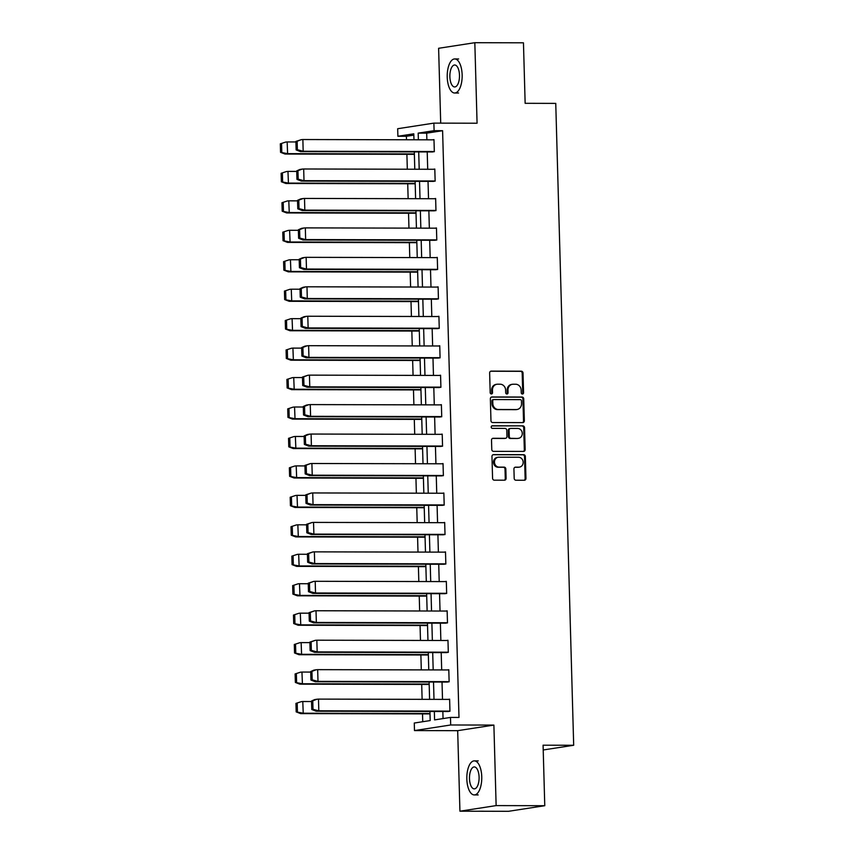 <?xml version="1.0" encoding="UTF-8"?>
<svg xmlns="http://www.w3.org/2000/svg" width="854" height="854" viewBox="0 0 854 854"><rect width="100%" height="100%" fill="white"/><g stroke="black" fill="none" stroke-linecap="round" stroke-linejoin="round"><path stroke-width="1.28" d="M522.434 394.025A1.302 1.164 81.2 0 0 523.566 392.733L523.022 373.049A1.857 1.665 81.2 0 0 521.292 371.191L491.253 371.116A1.857 1.665 81.2 0 0 489.641 372.974L490.185 392.659A1.302 1.164 81.2 0 0 492.523 392.669L492.448 390.118A5.946 5.327 81.2 0 1 496.889 384.257A5.946 5.327 81.2 0 1 497.626 384.193L500.134 384.204A5.946 5.327 81.2 0 1 505.632 390.15L505.707 392.691A1.302 1.164 81.2 0 0 508.045 392.701L507.97 390.15A5.946 5.327 81.2 0 1 512.411 384.289A5.946 5.327 81.2 0 1 513.147 384.236L515.656 384.236A5.946 5.327 81.2 0 1 521.153 390.182L521.228 392.733A1.302 1.164 81.2 0 0 522.434 394.025M522.168 393.993A1.302 1.164 81.2 0 0 522.733 392.861L522.189 373.177A1.857 1.665 81.2 0 0 520.47 371.319L490.644 371.244M491.125 393.929A1.302 1.164 81.2 0 0 491.69 392.797L491.626 390.246L492.448 390.118M506.646 393.961A1.302 1.164 81.2 0 0 507.212 392.829L507.148 390.278L507.97 390.15M459.932 811.193L496.131 805.6L493.89 725.078L457.68 730.672L459.932 811.193L508.557 811.3L544.767 805.706L543.08 745.2L573.685 745.264L555.751 103.387L525.146 103.313L523.459 42.807L474.824 42.7L438.614 48.294L440.707 123.136M544.767 805.706L496.131 805.6M514.193 478.368A1.857 1.665 81.2 0 0 515.912 480.226L524.345 480.247A1.857 1.665 81.2 0 0 525.957 478.389L525.349 456.527A1.857 1.665 81.2 0 0 523.63 454.67L493.58 454.606A1.857 1.665 81.2 0 0 491.968 456.452L492.577 478.315A1.857 1.665 81.2 0 0 494.295 480.172L504.479 480.194A1.857 1.665 81.2 0 0 506.102 478.347L505.835 468.995A1.857 1.665 81.2 0 0 504.116 467.138L499.067 467.127A4.964 4.451 81.2 0 1 498.789 457.21L518.57 457.253A4.964 4.451 81.2 0 1 518.848 467.17L515.549 467.159A1.857 1.665 81.2 0 0 513.927 469.006L514.193 478.368M413.838 135.135L406.387 136.288L397.889 136.266L397.676 128.719L433.885 123.125L477.076 123.222L474.824 42.7M433.885 123.125L434.099 130.673L418.193 133.128L418.375 139.789M434.344 711.467L434.579 719.89L450.485 717.435L458.993 717.445L442.596 130.694L434.099 130.673M450.485 717.435L450.698 724.982L414.489 730.576L414.275 723.028L430.192 720.562L429.936 711.467M493.89 725.078L450.698 724.982M522.733 422.613A1.857 1.665 81.2 0 0 524.345 420.766L523.737 398.893A1.857 1.665 81.2 0 0 522.018 397.035L491.979 396.971A1.857 1.665 81.2 0 0 490.356 398.818L490.965 420.691A1.857 1.665 81.2 0 0 492.694 422.549L522.733 422.613M524.548 427.715L525.157 449.578A1.857 1.665 81.2 0 1 523.534 451.424L493.495 451.36A1.857 1.665 81.2 0 1 491.776 449.503L491.509 440.141A1.857 1.665 81.2 0 1 493.132 438.294L505.312 438.326A1.857 1.665 81.2 0 0 506.934 436.469L506.753 430.267A1.857 1.665 81.2 0 0 505.034 428.409L492.352 428.377A1.302 1.164 81.2 0 1 492.278 425.783L522.819 425.858A1.857 1.665 81.2 0 1 524.548 427.715L523.716 427.843L524.324 449.706L525.157 449.578M543.208 749.972L573.685 745.264M406.387 136.288L406.493 139.768M406.899 154.318L407.315 169.22M407.721 183.77L408.137 198.672M408.543 213.222L408.959 228.125M409.365 242.664L409.781 257.566M410.187 272.116L410.603 287.019M411.009 301.569L411.425 316.471M411.831 331.021L412.247 345.923M412.653 360.473L413.069 375.376M413.475 389.926L413.891 404.828M414.297 419.378L414.713 434.28M415.119 448.83L415.535 463.733M415.941 478.283L416.357 493.185M416.763 507.724L417.179 522.627M417.585 537.177L418.001 552.079M418.407 566.629L418.823 581.531M419.239 596.081L419.656 610.984M420.061 625.534L420.478 640.436M420.883 654.986L421.3 669.888M421.705 684.438L422.122 699.341M422.527 713.891L422.741 721.715M457.68 730.672L414.489 730.576M413.966 139.778L413.795 133.811L397.889 136.266M429.594 699.351L429.114 682.015M428.772 669.899L428.292 652.563M427.95 640.457L427.47 623.11M427.128 611.005L426.637 593.658M426.306 581.553L425.815 564.206M425.484 552.1L424.993 534.753M424.662 522.648L424.171 505.301M423.84 493.196L423.349 475.849M423.018 463.743L422.527 446.407M422.186 434.291L421.705 416.955M421.364 404.839L420.883 387.502M420.542 375.397L420.061 358.05M419.72 345.945L419.239 328.598M418.898 316.492L418.417 299.146M418.076 287.04L417.595 269.693M417.254 257.588L416.773 240.241M416.432 228.135L415.951 210.789M415.61 198.683L415.129 181.347M414.788 169.231L414.307 151.895M418.716 151.905L419.197 169.241M419.538 181.347L420.019 198.694M420.36 210.799L420.841 228.146M421.182 240.252L421.662 257.598M422.004 269.704L422.484 287.051M422.826 299.156L423.306 316.503M423.648 328.609L424.128 345.955M424.47 358.061L424.961 375.397M425.292 387.513L425.783 404.849M426.114 416.965L426.605 434.302M426.936 446.407L427.427 463.754M427.758 475.859L428.249 493.206M428.58 505.312L429.071 522.659M429.413 534.764L429.893 552.111M430.235 564.216L430.715 581.563M431.056 593.669L431.537 611.016M431.878 623.121L432.359 640.457M432.7 652.573L433.181 669.91M433.522 682.026L434.003 699.362M442.596 130.694L426.69 133.149L426.872 139.81M427.213 151.916L427.705 169.263M428.035 181.368L428.527 198.715M428.857 210.821L429.348 228.167M429.679 240.273L430.17 257.62M430.501 269.725L430.992 287.072M431.323 299.178L431.814 316.524M432.156 328.63L432.636 345.966M432.978 358.082L433.458 375.418M433.8 387.524L434.28 404.871M434.622 416.976L435.102 434.323M435.444 446.428L435.924 463.775M436.266 475.881L436.746 493.228M437.088 505.333L437.568 522.68M437.91 534.785L438.39 552.132M438.732 564.238L439.212 581.585M439.554 593.69L440.034 611.026M440.376 623.142L440.867 640.479M441.198 652.584L441.689 669.931M442.02 682.036L442.511 699.383M442.842 711.489L443.045 718.577M426.69 133.149L418.193 133.128M448.201 699.394L449.62 699.18L449.951 711.265L446.962 711.499M447.379 669.942L448.798 669.728L449.129 681.812L446.14 682.047M446.557 640.489L447.966 640.276L448.307 652.36L445.318 652.595M445.735 611.048L447.144 610.823L447.485 622.908L444.496 623.142M444.913 581.595L446.322 581.371L446.663 593.455L443.674 593.701M444.091 552.143L445.5 551.919L445.841 564.003L442.852 564.248M443.269 522.691L444.678 522.467L445.019 534.551L442.03 534.796M442.447 493.238L443.856 493.025L444.197 505.098L441.208 505.344M441.625 463.786L443.034 463.573L443.375 475.657L440.386 475.891M440.803 434.334L442.212 434.12L442.553 446.204L439.564 446.439M439.981 404.881L441.39 404.668L441.731 416.752L438.742 416.987M439.159 375.429L440.568 375.216L440.91 387.3L437.921 387.535M438.337 345.987L439.746 345.763L440.077 357.847L437.088 358.082M437.515 316.535L438.924 316.311L439.255 328.395L436.266 328.641M436.682 287.083L438.102 286.859L438.433 298.943L435.444 299.188M435.86 257.63L437.28 257.406L437.611 269.49L434.622 269.736M435.038 228.178L436.458 227.965L436.789 240.038L433.8 240.284M434.216 198.726L435.636 198.512L435.967 210.596L432.978 210.831M433.394 169.273L434.803 169.06L435.145 181.144L432.156 181.379M432.572 139.821L433.981 139.608L434.323 151.692L431.334 151.927M512.411 384.289L511.578 384.417A5.946 5.327 81.2 0 0 507.148 390.278M496.889 384.257L496.057 384.385A5.946 5.327 81.2 0 0 491.626 390.246M522.509 422.613A1.857 1.665 81.2 0 0 523.523 420.894L522.915 399.021A1.857 1.665 81.2 0 0 521.186 397.163L491.37 397.099M521.463 400.932A1.302 1.164 81.2 0 0 520.257 399.629L493.879 399.565A1.302 1.164 81.2 0 0 492.747 400.868L492.822 403.547A5.946 5.327 81.2 0 0 498.33 409.493L516.36 409.536A5.946 5.327 81.2 0 0 517.097 409.482A5.946 5.327 81.2 0 0 521.538 403.611L521.463 400.932M493.057 399.693A1.302 1.164 81.2 0 0 491.925 400.996L492.747 400.868M517.097 409.482L516.275 409.61A5.946 5.327 81.2 0 1 515.528 409.664L497.508 409.621A5.946 5.327 81.2 0 1 492 403.675L491.925 400.996M523.321 451.424A1.857 1.665 81.2 0 0 524.324 449.706M492.523 438.422L504.49 438.454A1.857 1.665 81.2 0 0 504.938 438.38M491.776 425.911L522.819 425.858M517.951 438.348A4.964 4.451 81.2 0 0 517.684 428.441L510.713 428.42A1.857 1.665 81.2 0 0 509.091 430.267L509.272 436.479A1.857 1.665 81.2 0 0 510.991 438.337L517.129 438.476A4.964 4.451 81.2 0 0 517.748 438.433L518.581 438.305M509.881 428.548A1.857 1.665 81.2 0 0 508.269 430.395L509.091 430.267M517.129 438.476L510.158 438.465A1.857 1.665 81.2 0 1 508.44 436.607L508.269 430.395M523.716 427.843A1.857 1.665 81.2 0 0 521.997 425.986M519.467 467.117L518.634 467.245A4.964 4.451 81.2 0 1 518.015 467.298L514.941 467.287M498.17 457.253L497.338 457.381A4.964 4.451 81.2 0 0 498.234 467.255L499.067 467.127M504.266 480.194A1.857 1.665 81.2 0 0 505.269 478.475L505.013 469.124A1.857 1.665 81.2 0 0 503.284 467.266L498.234 467.255M524.121 480.247A1.857 1.665 81.2 0 0 525.135 478.518L524.516 456.655A1.857 1.665 81.2 0 0 522.797 454.798L492.971 454.734M414.361 153.933L287.606 153.645L287.147 141.945L295.911 141.956M280.315 143.824L285.716 142.063L280.315 143.824L280.55 152.322L287.606 153.645L285.033 154.04L414.371 154.328M287.147 141.945L285.716 142.063M285.033 154.04L280.55 152.322M281.564 143.632L281.799 152.129M296.135 149.92L295.89 141.422L297.139 141.23L297.373 149.728L296.135 149.92L300.501 151.638L432.754 151.937M297.373 149.728L303.053 151.243M433.992 139.832L302.86 139.533L303.181 151.243L434.323 151.532M295.89 141.422L301.302 139.661L297.139 141.23M302.86 139.533L301.302 139.661M462.142 74.832A17.027 7.472 -89.9 0 0 454.723 58.947A17.027 7.472 -89.9 0 0 447.229 77.127A17.027 7.472 -89.9 0 0 454.648 93.011A17.027 7.472 -89.9 0 0 462.142 74.832M449.877 76.721A10.974 4.814 -89.9 0 0 454.659 86.959A10.974 4.814 -89.9 0 0 459.484 75.237A10.974 4.814 -89.9 0 0 454.712 65A10.974 4.814 -89.9 0 0 449.877 76.721M481.752 776.745A17.027 7.472 -89.9 0 0 474.333 760.871A17.027 7.472 -89.9 0 0 466.828 779.051A17.027 7.472 -89.9 0 0 474.248 794.925A17.027 7.472 -89.9 0 0 481.752 776.745M469.486 778.645A10.974 4.814 -89.9 0 0 474.269 788.872A10.974 4.814 -89.9 0 0 479.094 777.151A10.974 4.814 -89.9 0 0 474.312 766.924A10.974 4.814 -89.9 0 0 469.486 778.645M415.183 183.386L288.428 183.098L287.969 171.398L296.733 171.408M281.137 173.277L286.538 171.515L281.137 173.277L281.372 181.774L288.428 183.098L285.855 183.493L415.193 183.781M287.969 171.398L286.538 171.515M285.855 183.493L281.372 181.774M282.386 173.084L282.621 181.582M416.005 212.827L289.25 212.55L288.791 200.839L297.555 200.861M281.959 202.729L287.36 200.968L281.959 202.729L282.204 211.226L289.25 212.55L286.688 212.945L416.015 213.233M288.791 200.839L287.36 200.968M286.688 212.945L282.204 211.226M283.208 202.537L283.443 211.034M433.576 181.379L301.323 181.091L296.957 179.372L298.195 179.18L303.875 180.696M434.814 169.284L303.682 168.985L304.003 180.685L435.145 180.984M296.957 179.372L296.712 170.875L299.914 169.455L302.124 169.113L297.961 170.683L298.195 179.18M296.712 170.875L297.961 170.683M303.682 168.985L302.124 169.113M297.779 208.824L297.544 200.327L298.783 200.135L299.017 208.632L297.779 208.824L302.199 210.543L434.398 210.831M299.017 208.632L304.697 210.148M435.636 198.726L304.504 198.438L304.825 210.137L435.967 210.436M297.544 200.327L300.736 198.907L302.946 198.566L298.783 200.135M304.504 198.438L302.946 198.566M416.827 242.28L290.072 242.002L289.613 230.292L298.377 230.313M282.781 232.181L288.182 230.42L282.781 232.181L283.026 240.679L290.072 242.002L287.51 242.397L416.837 242.685M289.613 230.292L288.182 230.42M287.51 242.397L283.026 240.679M284.03 231.989L284.265 240.486M298.601 238.266L298.366 229.779L299.605 229.587L299.839 238.074L298.601 238.266L302.967 239.985L435.22 240.284M299.839 238.074L305.518 239.59M436.458 228.178L305.326 227.89L305.647 239.59L436.789 239.889M298.366 229.779L301.558 228.36L303.768 228.018L299.605 229.587M305.326 227.89L303.768 228.018M417.649 271.732L290.894 271.455L290.435 259.744L299.199 259.765M283.603 261.634L289.015 259.872L283.603 261.634L283.848 270.131L290.894 271.455L288.332 271.85L417.659 272.138M290.435 259.744L289.015 259.872M288.332 271.85L283.848 270.131M284.852 261.441L285.087 269.939M299.423 267.718L299.188 259.221L300.427 259.029L300.661 267.526L299.423 267.718L303.789 269.437L436.042 269.736M300.661 267.526L306.34 269.042M437.28 257.63L306.148 257.342L306.469 269.042L437.611 269.341M299.188 259.221L302.38 257.812L304.59 257.47L300.427 259.029M306.148 257.342L304.59 257.47M418.471 301.184L291.716 300.896L291.267 289.196L300.021 289.218M284.435 291.086L289.837 289.325L284.435 291.086L284.67 299.583L291.716 300.896L289.154 301.302L418.481 301.59M291.267 289.196L289.837 289.325M289.154 301.302L284.67 299.583M285.674 290.894L285.909 299.391M300.245 297.171L300.01 288.673L301.248 288.481L301.483 296.978L300.245 297.171L304.611 298.889L436.864 299.188M301.483 296.978L307.162 298.494M438.102 287.083L306.97 286.795L307.301 298.494L438.433 298.793M300.01 288.673L303.202 287.254L305.412 286.912L301.248 288.481M306.97 286.795L305.412 286.912M419.293 330.637L292.538 330.349L292.089 318.649L300.843 318.67M285.257 320.538L290.659 318.777L285.257 320.538L285.492 329.025L292.538 330.349L289.976 330.744L419.303 331.042M292.089 318.649L290.659 318.777M289.976 330.744L285.492 329.025M286.496 320.346L286.731 328.833M301.067 326.623L300.832 318.126L302.07 317.934L302.305 326.431L301.067 326.623L305.433 328.342L437.686 328.641M302.305 326.431L307.984 327.947M438.924 316.535L307.792 316.236L308.123 327.947L439.255 328.235M300.832 318.126L304.024 316.706L306.234 316.364L302.07 317.934M307.792 316.236L306.234 316.364M420.115 360.089L293.36 359.801L292.911 348.101L301.665 348.122M286.079 349.991L291.481 348.229L286.079 349.991L286.314 358.477L293.36 359.801L290.798 360.196L420.125 360.495M292.911 348.101L291.481 348.229M290.798 360.196L286.314 358.477M287.318 349.798L287.552 358.285M301.889 356.075L301.654 347.578L302.892 347.386L303.138 355.883L301.889 356.075L306.255 357.794L438.508 358.093M303.138 355.883L308.806 357.399M439.746 345.987L308.614 345.689L308.945 357.399L440.077 357.687M301.654 347.578L304.846 346.158L307.056 345.817L302.892 347.386M308.614 345.689L307.056 345.817M420.937 389.541L294.192 389.253L293.733 377.553L302.487 377.564M286.901 379.432L292.303 377.681L286.901 379.432L287.136 387.929L294.192 389.253L291.62 389.648L420.947 389.936M293.733 377.553L292.303 377.681M291.62 389.648L287.136 387.929M288.14 379.24L288.374 387.737M439.33 387.545L307.077 387.246L302.711 385.528L303.96 385.335L309.65 386.851M440.568 375.44L309.436 375.141L309.767 386.851L440.899 387.14M302.711 385.528L302.476 377.03L307.878 375.269L303.714 376.838L303.96 385.335M302.476 377.03L303.714 376.838M309.436 375.141L307.878 375.269M421.759 418.994L295.014 418.706L294.555 407.006L303.309 407.016M287.723 408.885L293.125 407.123L287.723 408.885L287.958 417.382L295.014 418.706L292.442 419.1L421.769 419.389M294.555 407.006L293.125 407.123M292.442 419.1L287.958 417.382M288.962 408.692L289.196 417.19M303.533 414.98L303.298 406.483L304.536 406.291L304.782 414.788L303.533 414.98L307.899 416.699L440.152 416.998M304.782 414.788L310.461 416.304M441.401 404.892L310.258 404.593L310.589 416.304L441.721 416.592M303.298 406.483L306.49 405.063L308.7 404.721L304.536 406.291M310.258 404.593L308.7 404.721M422.591 448.446L295.836 448.158L295.377 436.458L304.131 436.469M288.545 438.337L293.947 436.575L288.545 438.337L288.78 446.834L295.836 448.158L293.264 448.553L422.602 448.841M295.377 436.458L293.947 436.575M293.264 448.553L288.78 446.834M289.784 438.145L290.018 446.642M304.355 444.432L304.12 435.935L305.358 435.743L305.604 444.24L304.355 444.432L308.721 446.151L440.974 446.439M305.604 444.24L311.283 445.756M442.223 434.344L311.08 434.046L311.411 445.745L442.543 446.044M304.12 435.935L307.312 434.515L309.522 434.174L305.358 435.743M311.08 434.046L309.522 434.174M423.413 477.888L296.658 477.61L296.199 465.9L304.963 465.921M289.367 467.789L294.769 466.028L289.367 467.789L289.602 476.286L296.658 477.61L294.086 478.005L423.424 478.293M296.199 465.9L294.769 466.028M294.086 478.005L289.602 476.286M290.606 467.597L290.851 476.094M305.177 473.885L304.942 465.387L306.191 465.195L306.426 473.692L305.177 473.885L309.607 475.603L441.806 475.891M306.426 473.692L312.105 475.208M443.045 463.786L311.902 463.498L312.233 475.198L443.365 475.497M304.942 465.387L310.344 463.626L306.191 465.195M311.902 463.498L310.344 463.626M424.235 507.34L297.48 507.062L297.021 495.352L305.785 495.373M290.189 497.241L295.591 495.48L290.189 497.241L290.424 505.739L297.48 507.062L294.908 507.457L424.246 507.746M297.021 495.352L295.591 495.48M294.908 507.457L290.424 505.739M291.427 497.049L291.673 505.547M305.999 503.326L305.764 494.84L307.013 494.647L307.248 503.134L305.999 503.326L310.376 505.045L442.628 505.344M307.248 503.134L312.927 504.65M443.866 493.238L312.724 492.95L313.055 504.65L444.187 504.949M305.764 494.84L311.166 493.078L307.013 494.647M312.724 492.95L311.166 493.078M425.057 536.792L298.302 536.515L297.843 524.804L306.607 524.826M291.011 526.694L296.413 524.932L291.011 526.694L291.246 535.191L298.302 536.515L295.73 536.91L425.068 537.198M297.843 524.804L296.413 524.932M295.73 536.91L291.246 535.191M292.249 526.502L292.495 534.999M443.45 534.796L311.198 534.497L306.821 532.779L308.07 532.586L313.76 534.102M444.688 522.691L313.546 522.402L313.877 534.102L445.009 534.401M306.821 532.779L306.586 524.281L311.988 522.531L307.835 524.089L308.07 532.586M306.586 524.281L307.835 524.089M313.546 522.402L311.988 522.531M425.879 566.245L299.124 565.956L298.665 554.257L307.429 554.278M291.833 556.146L297.235 554.385L291.833 556.146L292.068 564.643L299.124 565.956L296.551 566.362L425.89 566.65M298.665 554.257L297.235 554.385M296.551 566.362L292.068 564.643M293.082 555.954L293.317 564.451M307.653 562.231L307.408 553.734L308.657 553.541L308.892 562.039L307.653 562.231L312.02 563.95L444.272 564.248M308.892 562.039L314.571 563.555M445.51 552.143L314.368 551.855L314.699 563.555L445.831 563.853M307.408 553.734L312.81 551.972L308.657 553.541M314.368 551.855L312.81 551.972M426.701 595.697L299.946 595.409L299.487 583.709L308.251 583.73M292.655 585.598L298.057 583.837L292.655 585.598L292.89 594.085L299.946 595.409L297.373 595.804L292.89 594.085M299.487 583.709L298.057 583.837M426.712 596.103L297.373 595.804M293.904 585.406L294.139 593.893M308.475 591.683L308.23 583.186L309.479 582.994L309.714 591.491L308.475 591.683L312.842 593.402L445.094 593.701M309.714 591.491L315.393 593.007M446.332 581.595L315.201 581.296L315.521 593.007L446.663 593.295M308.23 583.186L313.631 581.425L309.479 582.994M315.201 581.296L313.631 581.425M427.523 625.149L300.768 624.861L300.309 613.161L309.073 613.183M293.477 615.051L298.879 613.289L293.477 615.051L293.712 623.537L300.768 624.861L298.195 625.256L427.534 625.555M300.309 613.161L298.879 613.289M298.195 625.256L293.712 623.537M294.726 614.859L294.961 623.345M309.297 621.136L309.052 612.638L310.301 612.446L310.536 620.943L309.297 621.136L313.664 622.854L445.916 623.153M310.536 620.943L316.215 622.459M447.154 611.048L316.023 610.749L316.343 622.459L447.485 622.747M309.052 612.638L314.464 610.877L310.301 612.446M316.023 610.749L314.464 610.877M428.345 654.602L301.59 654.313L301.131 642.614L309.895 642.624M294.299 644.492L299.701 642.742L294.299 644.492L294.545 652.99L301.59 654.313L299.017 654.708L428.356 654.997M301.131 642.614L299.701 642.742M299.017 654.708L294.545 652.99M295.548 644.3L295.783 652.798M310.119 650.588L309.874 642.091L311.123 641.898L311.358 650.396L310.119 650.588L314.486 652.307L446.738 652.605M311.358 650.396L317.037 651.912M447.976 640.5L316.845 640.201L317.165 651.912L448.307 652.2M309.874 642.091L315.286 640.329L311.123 641.898M316.845 640.201L315.286 640.329M429.167 684.054L302.412 683.766L301.953 672.066L310.717 672.077M295.121 673.945L300.523 672.183L295.121 673.945L295.367 682.442L302.412 683.766L299.85 684.161L429.178 684.449M301.953 672.066L300.523 672.183M299.85 684.161L295.367 682.442M296.37 673.753L296.605 682.25M447.56 682.058L315.307 681.759L310.941 680.04L312.18 679.848L317.859 681.364M448.798 669.952L317.667 669.653L317.987 681.364L449.129 681.652M310.941 680.04L310.707 671.543L313.898 670.123L316.108 669.782L311.945 671.351L312.18 679.848M310.707 671.543L311.945 671.351M317.667 669.653L316.108 669.782M429.989 713.506L303.234 713.218L302.775 701.518L311.539 701.529M295.943 703.397L301.345 701.636L295.943 703.397L296.189 711.894L303.234 713.218L300.672 713.613L430 713.901M302.775 701.518L301.345 701.636M300.672 713.613L296.189 711.894M297.192 703.205L297.427 711.702M311.763 709.493L311.529 700.995L312.767 700.803L313.002 709.3L311.763 709.493L316.129 711.211L448.382 711.499M313.002 709.3L318.681 710.816M449.62 699.405L318.489 699.106L318.809 710.806L449.951 711.104M311.529 700.995L314.72 699.575L316.93 699.234L312.767 700.803M318.489 699.106L316.93 699.234M522.733 392.861L523.566 392.733M491.69 392.797L492.523 392.669M507.212 392.829L508.045 392.701M520.47 371.319L521.292 371.191M522.189 373.177L523.022 373.049M521.186 397.163L522.018 397.035M522.915 399.021L523.737 398.893M523.523 420.894L524.345 420.766M492 403.675L492.822 403.547M497.508 409.621L498.33 409.493M515.528 409.664L516.36 409.536M504.49 438.454L505.312 438.326M508.44 436.607L509.272 436.479M510.158 438.465L510.991 438.337M518.015 467.298L518.848 467.17M503.284 467.266L504.116 467.138M505.013 469.124L505.835 468.995M505.269 478.475L506.102 478.347M522.797 454.798L523.63 454.67M524.516 456.655L525.349 456.527M525.135 478.518L525.957 478.389M300.619 151.638L303.181 151.243M301.441 181.091L304.003 180.685M302.263 210.543L304.825 210.137M303.085 239.985L305.647 239.59M303.907 269.437L306.469 269.042M304.729 298.889L307.301 298.494M305.551 328.342L308.123 327.947M306.372 357.794L308.945 357.399M307.194 387.246L309.767 386.851M308.016 416.699L310.589 416.304M308.838 446.151L311.411 445.745M309.66 475.603L312.233 475.198M310.482 505.045L313.055 504.65M311.304 534.497L313.877 534.102M312.126 563.95L314.699 563.555M312.959 593.402L315.521 593.007M313.781 622.854L316.343 622.459M314.603 652.307L317.165 651.912M315.425 681.759L317.987 681.364M316.247 711.211L318.809 710.806M492.897 399.715L493.719 399.587M504.714 438.433L505.547 438.305M509.646 428.569L510.478 428.441M458.63 58.958L454.723 58.947M458.555 93.022L454.648 93.011M478.24 760.882L474.333 760.871M478.165 794.935L474.248 794.925"/></g></svg>
